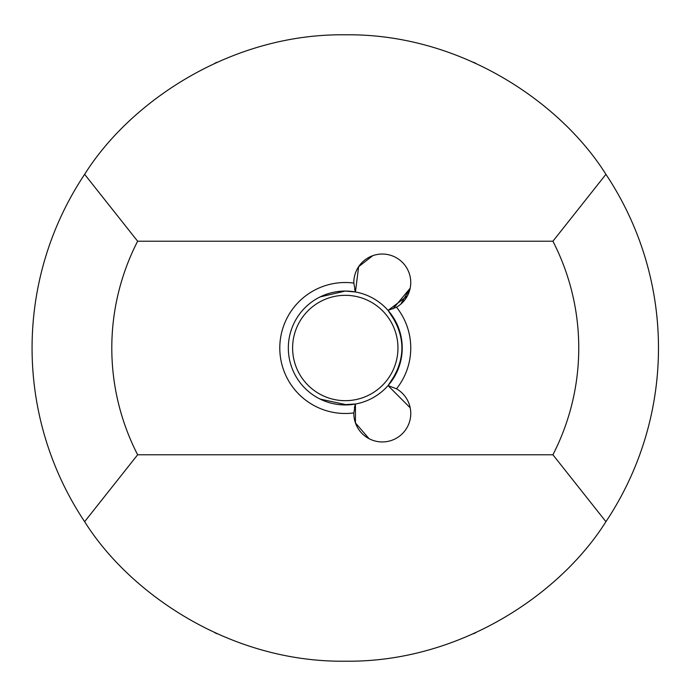 <?xml version="1.0" encoding="UTF-8"?>
<svg xmlns="http://www.w3.org/2000/svg" width="696" height="696" viewBox="0 0 696 696"><rect width="100%" height="100%" fill="white"/><g stroke="black" fill="none" stroke-linecap="round" stroke-linejoin="round"><path stroke-width="1.04" d="M137.643 454.775L84.634 521.669A313.2 313.2 0 0 1 84.634 174.331L137.643 241.225A233.473 233.473 0 0 0 137.643 454.775L552.911 454.775A233.473 233.473 0 0 0 552.911 241.225L605.92 174.331A313.2 313.2 0 0 1 605.92 521.669C560.376 594.314 459.612 662.635 345.277 661.2C230.941 662.635 130.178 594.314 84.634 521.669M653.579 403.193L652.717 407.795M320.099 296.922L345.277 291.058L355.439 291.972A56.942 56.942 0 0 1 388.046 310.399L407.465 295.826M409.718 290.162L410.188 288.205L400.765 304.178M392.962 308.902L410.188 288.205L407.395 295.957L388.046 310.399C406.507 335.437 406.507 360.511 388.046 385.601L410.188 407.795L409.735 405.89L410.188 407.795L388.046 385.601A56.942 56.942 0 0 0 388.046 310.399L396.938 324.031L398.216 327.016M398.251 327.103L401.166 337.055M402.218 347.756L401.14 359.066M388.081 385.558L396.938 371.951L388.081 385.558M398.216 368.984L401.157 358.962L398.216 368.984M388.046 310.399L396.494 307.188A65.485 65.485 0 0 1 396.494 388.812L388.046 385.601A56.942 56.942 0 0 1 355.439 404.028L345.277 404.941M347.182 404.915L320.09 399.078M341.64 404.828L355.439 404.028L353.829 412.928A65.485 65.485 0 0 1 279.792 348A65.485 65.485 0 0 1 353.829 283.072L355.439 291.972A56.942 56.942 0 0 0 288.335 348A56.942 56.942 0 0 0 355.439 404.028L355.439 422.942L369.089 438.715M345.277 291.058L355.439 291.972C353.994 286.961 353.994 286.961 355.439 291.972C353.994 286.961 353.994 286.961 355.439 291.972L358.631 266.699L372.751 255.684M354.951 290.467L354.621 289.223M292.607 348A52.678 52.678 0 0 0 345.277 400.678A52.678 52.678 0 0 0 397.955 348A52.678 52.678 0 0 0 345.277 295.322A52.678 52.678 0 0 0 292.607 348M84.634 174.331C130.178 101.686 230.941 33.364 345.277 34.8C459.612 33.364 560.376 101.686 605.92 174.331M475.76 63.275L473.541 62.266M217.022 62.266L214.803 63.275M214.803 632.725L217.022 633.734M473.541 633.734L475.76 632.725M137.643 241.225L552.911 241.225M396.494 307.188A28.475 28.475 0 0 0 376.997 254.536A28.475 28.475 0 0 0 353.829 283.072M353.829 412.928A28.475 28.475 0 0 0 408.996 423.377A28.475 28.475 0 0 0 396.494 388.812M605.92 521.669L552.911 454.775M355.439 404.028C353.994 409.039 353.994 409.039 355.439 404.028M354.394 407.795L355.047 405.229"/></g></svg>
